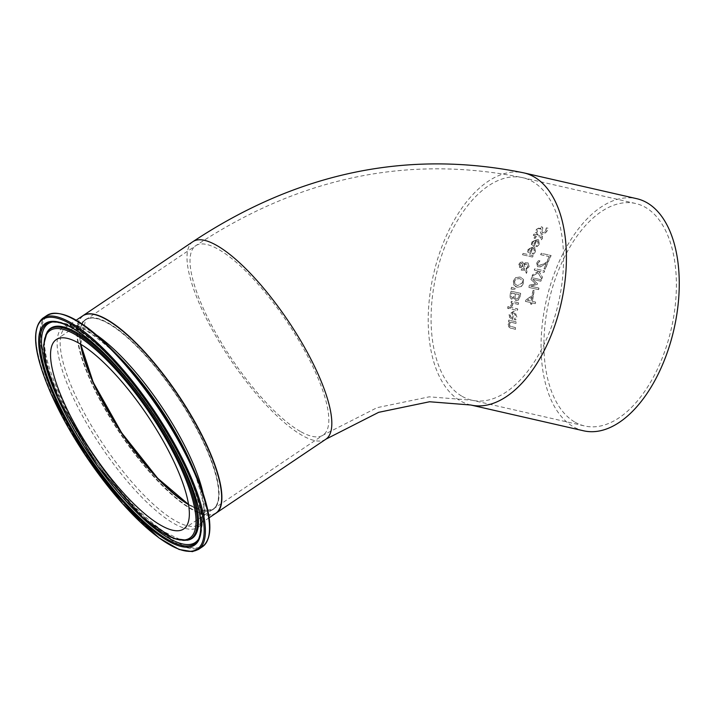 <?xml version="1.0" encoding="UTF-8"?>
<svg xmlns="http://www.w3.org/2000/svg" width="715" height="715" viewBox="0 0 715 715"><rect width="100%" height="100%" fill="white"/><g stroke="black" fill="none" stroke-linecap="round" stroke-linejoin="round"><path stroke-width="0.54" stroke-dasharray="3.58 2.68" d="M532.175 294.812L533.354 295.081A118.761 65.271 102.9 0 1 534.454 290.674L533.274 290.406A118.761 65.271 -77.1 0 0 532.175 294.812L533.202 294.991A119.065 65.431 102.9 0 1 534.311 290.585L534.454 290.674M534.311 290.585L533.274 290.406M533.131 290.317A119.065 65.431 -77.1 0 0 532.032 294.723M547.949 228.174L546.492 227.897A118.761 65.271 -77.1 0 0 546.43 227.987L545.679 231.231L542.658 233.027L541.782 231.401L542.873 227.862L541.55 226.843L536.59 229.435L535.365 232.473L536.902 232.831A118.761 65.271 102.9 0 1 536.965 232.732L537.653 229.774L540.915 228.291L540.343 228.04L541.014 229.64L540.227 231.749L541.443 234.243L544.052 233.832L546.573 231.49L547.949 228.174L546.492 227.897M542.497 229.551L542.712 227.772L541.389 226.753L536.429 229.345L535.204 232.384L536.742 232.732A119.065 65.431 102.9 0 1 536.804 232.643L537.492 229.685L540.343 228.04L541.175 229.738L540.379 231.839L541.604 234.341L544.213 233.921L546.734 231.589L548.119 228.264M546.269 227.897L545.518 231.142L542.658 233.027L541.943 231.49L542.658 229.64M542.229 227.093L541.389 226.753L542.229 227.093M540.942 234.091L541.604 234.341L540.942 234.091M538.288 245.531L539.262 244.128L538.797 239.891L537.609 239.445L531.781 242.063L531.692 244.941L534.132 246.049A118.761 65.271 102.9 0 1 536.965 240.758L537.832 241.071L538.198 243.869L535.973 246.228A118.761 65.271 -77.1 0 0 535.937 246.3L537.269 246.604L539.11 244.038L538.645 239.802L537.457 239.355L531.629 241.974L531.415 244.467M532.621 243.797L532.827 242.224L534.23 240.83L536.036 240.544A118.761 65.271 -77.1 0 0 533.855 244.566L532.621 243.797M535.875 240.455A119.065 65.431 -77.1 0 0 533.703 244.485L532.469 243.708L532.675 242.135L534.078 240.741L536.036 240.544M531.263 244.378L533.98 245.96A119.065 65.431 102.9 0 1 536.813 240.669L536.965 240.758M536.813 240.669L537.671 240.982L538.046 243.779L537.045 245.361M536.894 245.281L535.973 246.228M535.785 246.21L537.269 246.604M537.117 246.523L538.136 245.442M542.399 238.488L542.185 236.093L537.296 234.851A118.761 65.271 102.9 0 1 537.805 234.019L536.795 233.787A118.761 65.271 -77.1 0 0 536.277 234.618L534.185 234.145A118.761 65.271 -77.1 0 0 533.435 235.396L535.526 235.87A118.761 65.271 -77.1 0 0 534.168 238.193L535.178 238.426A118.761 65.271 102.9 0 1 536.536 236.102L541.309 237.398L540.326 239.516A118.761 65.271 -77.1 0 0 540.281 239.588L541.38 239.838L542.399 238.488L542.444 236.343L537.296 234.851M537.135 234.761A119.065 65.431 102.9 0 1 537.644 233.921L537.805 234.019M537.644 233.921L536.795 233.787M536.634 233.698A119.065 65.431 -77.1 0 0 536.125 234.529L536.277 234.618M536.125 234.529L534.185 234.145M534.034 234.055A119.065 65.431 -77.1 0 0 533.274 235.306L533.435 235.396M533.274 235.306L535.526 235.87M535.365 235.78A119.065 65.431 -77.1 0 0 534.016 238.104L534.168 238.193M534.016 238.104L535.026 238.336A119.065 65.431 102.9 0 1 536.384 236.013L541.157 237.309L540.165 239.427A119.065 65.431 -77.1 0 0 540.129 239.498L541.38 239.838M541.228 239.757L542.247 238.399M534.57 253.03L535.481 251.591L534.838 247.256L533.649 246.809L527.983 249.526L527.724 251.984L530.476 253.584A118.761 65.271 102.9 0 1 533.068 248.159L533.935 248.48L534.418 251.331L532.309 253.762A118.761 65.271 -77.1 0 0 532.273 253.834L533.605 254.138L535.329 251.51L534.686 247.167L533.497 246.729L527.84 249.437L527.724 251.984M528.885 251.287L529.029 249.678L530.36 248.248L532.13 247.944A118.761 65.271 -77.1 0 0 530.137 252.073L528.885 251.287M531.978 247.855A119.065 65.431 -77.1 0 0 529.994 251.993L528.743 251.206L528.877 249.589L530.208 248.159L532.13 247.944M527.572 251.903L530.324 253.503A119.065 65.431 102.9 0 1 532.916 248.069L533.068 248.159M532.916 248.069L533.783 248.391L534.266 251.251L533.336 252.869M533.184 252.788L532.309 253.762M532.121 253.754L533.605 254.138M533.462 254.057L534.427 252.949M526.982 271.387L526.133 269.555L528.957 266.579L528.144 262.807L525.364 262.762L523.791 263.889L522.2 261.931L520.359 262.325L518.831 264.309L519.823 267.544L521.298 267.419L523.014 265.971L524.417 269.108L521.566 268.608A119.065 65.431 -77.1 0 0 521.047 270.064L524.855 270.091L526.329 273.3A119.065 65.431 102.9 0 1 526.982 271.387L526.276 269.635L529.1 266.659L528.296 262.888L525.516 262.843L523.934 263.969L522.343 262.012L520.502 262.405L518.983 264.389L519.966 267.625L521.441 267.499L523.157 266.06L524.569 269.189L521.709 268.688A118.761 65.271 -77.1 0 0 521.199 270.145L524.998 270.172L526.472 273.38A118.761 65.271 102.9 0 1 527.134 271.477M522.96 262.244L522.2 261.931L522.96 262.244M519.519 267.455L519.966 267.625L519.519 267.455M523.979 264.693L524.953 264.085L527.241 264.273L526.642 264.041L527.885 266.82L525.936 268.867L524.131 264.773L526.642 264.041L527.742 266.74L525.784 268.777L524.131 264.773M521.61 266.096L520.082 265.98L520.618 266.212L519.823 264.523L521.727 263.424L522.951 265.256L521.753 266.177L520.475 266.123L519.671 264.443L521.575 263.343L522.495 263.915L521.575 263.343L522.808 265.176L521.753 266.177M522.638 254.799L532.773 257.114A118.761 65.271 102.9 0 1 533.363 255.773L523.237 253.45A118.761 65.271 -77.1 0 0 522.638 254.799L532.621 257.025A119.065 65.431 102.9 0 1 533.22 255.684L533.363 255.773M533.22 255.684L523.237 253.45M523.085 253.369A119.065 65.431 -77.1 0 0 522.495 254.71M518.366 299.951L519.868 296.707A119.065 65.431 102.9 0 1 520.627 293.329L510.93 291.112A119.065 65.431 -77.1 0 0 510.224 294.231L509.965 297.44L511.511 299.093L513.96 297.905L515.935 300.693L518.518 300.041L520.011 296.796A118.761 65.271 102.9 0 1 520.77 293.409L511.073 291.193A118.761 65.271 -77.1 0 0 510.376 294.321L510.108 297.529L511.654 299.174L514.067 297.976L516.078 300.774L518.518 300.041M511.055 298.95L511.654 299.174L511.055 298.95M515.006 297.735L515.193 295.599A119.065 65.431 102.9 0 1 515.587 293.82L519.313 294.723A118.761 65.271 -77.1 0 0 519.027 296.001L518.053 298.593L516.462 299.129L515.006 297.735L515.336 295.688A118.761 65.271 102.9 0 1 515.73 293.901M515.587 293.82L519.162 294.643A119.065 65.431 -77.1 0 0 518.884 295.912L517.901 298.512L516.462 299.129L515.149 297.824M511.672 292.927L514.505 293.57A119.065 65.431 -77.1 0 0 514.112 295.358L513.406 297.1L512.02 297.476L511.127 296.636L511.332 294.428A119.065 65.431 102.9 0 1 511.672 292.927L514.657 293.659A118.761 65.271 -77.1 0 0 514.264 295.438L513.558 297.181L512.172 297.565L511.279 296.725L511.484 294.509A118.761 65.271 102.9 0 1 511.815 293.007M511.127 296.636L512.172 297.565L511.127 296.636M513.504 280.968L513.799 284.972L515.452 286.572L517.177 287.216L521.271 286.688L523.612 283.274L523.371 279.306L520.055 277.107L515.899 277.608L513.361 280.888L513.799 284.972M514.916 283.998L514.621 281.236L516.364 278.93L519.573 278.671L521.092 279.234L522.54 280.995L522.495 283.033L517.597 285.616L514.773 283.918L514.469 281.147L516.212 278.85L519.43 278.591L520.949 279.154L522.343 282.952L517.446 285.535L514.773 283.918M513.647 284.892L517.025 287.135L521.119 286.599L523.46 283.194L523.228 279.216L521.637 277.67L519.912 277.018L515.899 277.608M515.747 277.518L513.361 280.888M517.356 310.426A119.065 65.431 102.9 0 1 517.597 308.88L510.322 307.218A119.065 65.431 -77.1 0 0 510.081 308.764L517.508 310.516A118.761 65.271 102.9 0 1 517.749 308.969L510.474 307.298A118.761 65.271 -77.1 0 0 510.233 308.844L517.508 310.516M511.556 287.35A118.761 65.271 -77.1 0 0 511.118 289.083L514.979 289.611A118.761 65.271 102.9 0 1 515.238 288.547L511.404 287.26A119.065 65.431 -77.1 0 0 510.975 289.003L511.118 289.083M510.975 289.003L514.827 289.521A119.065 65.431 102.9 0 1 515.095 288.467L511.404 287.26M516.838 316.87L514.925 311.803L513.674 311.329L509.232 314.743L509.732 317.639L512.789 319.408A118.761 65.271 102.9 0 1 513.549 312.929L514.451 313.277L515.765 316.602L514.541 319.542A118.761 65.271 -77.1 0 0 514.532 319.632L515.873 319.936L516.838 316.87L514.773 311.713L513.522 311.248L509.08 314.654L509.732 317.639M509.58 317.549L512.789 319.408M512.628 319.319A119.065 65.431 102.9 0 1 513.388 312.839L513.549 312.929M513.388 312.839L514.291 313.188L515.613 316.513L514.389 319.444A119.065 65.431 -77.1 0 0 514.371 319.542L515.712 319.846L516.677 316.781M510.903 313.063L512.458 312.634A119.065 65.431 -77.1 0 0 511.86 317.558L510.456 316.691L510.099 314.788L510.903 313.063L512.61 312.714A118.761 65.271 -77.1 0 0 512.012 317.648L510.608 316.781L510.251 314.877L511.055 313.143M510.456 316.691L512.012 317.648L510.456 316.691M510.707 306.083L511.976 306.377A118.761 65.271 102.9 0 1 511.994 306.297L513.343 303.267L518.5 304.447A118.761 65.271 102.9 0 1 518.777 302.928L511.502 301.265A118.761 65.271 -77.1 0 0 511.225 302.785L512.315 303.035L510.555 306.002L511.824 306.288A119.065 65.431 102.9 0 1 511.842 306.208L511.994 306.297M511.842 306.208L513.191 303.187L518.357 304.367A119.065 65.431 102.9 0 1 518.634 302.838L518.777 302.928M518.634 302.838L511.502 301.265M511.35 301.176A119.065 65.431 -77.1 0 0 511.073 302.695L511.225 302.785M511.073 302.695L512.315 303.035M512.163 302.945L510.555 306.002M515.417 329.249A119.065 65.431 102.9 0 1 515.515 327.622L509.759 325.986L509.321 324.36L510.403 322.09L515.837 323.332A119.065 65.431 102.9 0 1 515.98 321.732L508.705 320.07A119.065 65.431 -77.1 0 0 508.562 321.67L509.375 321.857L508.133 324.521L509.652 327.774L515.587 329.338A118.761 65.271 102.9 0 1 515.685 327.711L509.929 326.085L509.482 324.458L510.564 322.179L515.998 323.421A118.761 65.271 102.9 0 1 516.141 321.822L508.866 320.159A118.761 65.271 -77.1 0 0 508.723 321.759L509.536 321.947L508.294 324.61L508.892 327.032L510.519 328.167L515.587 329.338M510.26 326.335L509.759 325.986L510.26 326.335M507.739 308.388L509.009 308.683A118.761 65.271 102.9 0 1 509.277 306.923L508.007 306.637A118.761 65.271 -77.1 0 0 507.739 308.388L508.857 308.594A119.065 65.431 102.9 0 1 509.125 306.842L509.277 306.923M509.125 306.842L508.007 306.637M507.856 306.547A119.065 65.431 -77.1 0 0 507.587 308.299M545.143 269.055A119.065 65.431 102.9 0 1 547.851 262.387L546.475 262.074L543.051 264.13L538.735 265.48L537.725 264.666L537.868 263.254L539.78 260.877A119.065 65.431 102.9 0 1 539.816 260.796L538.431 260.483L536.706 263.102L537.34 266.668L540.245 266.82L546.153 263.478A119.065 65.431 -77.1 0 0 544.026 268.795L545.295 269.135A118.761 65.271 102.9 0 1 547.994 262.477L546.618 262.155L543.203 264.219L538.878 265.569L537.877 264.756L538.02 263.334L539.932 260.966A118.761 65.271 102.9 0 1 539.959 260.886L538.583 260.564L536.849 263.183L537.492 266.749L540.388 266.909L546.305 263.558A118.761 65.271 -77.1 0 0 544.169 268.876L545.295 269.135M538.878 265.569L537.725 264.666L538.878 265.569M547.198 261.395L548.342 261.663A118.761 65.271 102.9 0 1 551.122 255.541L541.425 253.316A118.761 65.271 -77.1 0 0 540.772 254.71L549.317 256.667A118.761 65.271 -77.1 0 0 547.198 261.395L548.199 261.574A119.065 65.431 102.9 0 1 550.97 255.452L541.425 253.316M541.273 253.235A119.065 65.431 -77.1 0 0 540.62 254.629L540.772 254.71M540.62 254.629L549.317 256.667M549.165 256.587A119.065 65.431 -77.1 0 0 547.047 261.315M538.458 289.548A119.065 65.431 102.9 0 1 538.878 288.02L530.53 286.116L537.063 284.427A119.065 65.431 102.9 0 1 537.34 283.506L532.55 279.279L540.906 281.192A119.065 65.431 102.9 0 1 541.353 279.797L531.656 277.581A119.065 65.431 -77.1 0 0 531.004 279.628L535.544 283.685L529.35 285.214A119.065 65.431 -77.1 0 0 528.76 287.332L538.61 289.638A118.761 65.271 102.9 0 1 539.03 288.109L530.673 286.197L537.206 284.516A118.761 65.271 102.9 0 1 537.483 283.596L532.702 279.368L541.049 281.281A118.761 65.271 102.9 0 1 541.496 279.878L531.799 277.661A118.761 65.271 -77.1 0 0 531.156 279.708L535.696 283.775L529.493 285.294A118.761 65.271 -77.1 0 0 528.912 287.421L538.61 289.638M538.082 272.88L541.791 278.993A118.761 65.271 102.9 0 1 542.426 277.062L539.333 271.977L540.209 271.477L544.079 272.37A118.761 65.271 102.9 0 1 544.624 270.905L534.927 268.688A118.761 65.271 -77.1 0 0 534.382 270.145L538.842 271.164L532.782 274.694A118.761 65.271 -77.1 0 0 532.183 276.499L537.939 272.799L541.791 278.993M541.639 278.904A119.065 65.431 102.9 0 1 542.283 276.973L539.19 271.897L540.057 271.396L543.936 272.281A119.065 65.431 102.9 0 1 544.473 270.824L534.775 268.608A119.065 65.431 -77.1 0 0 534.239 270.064L534.382 270.145M534.239 270.064L538.842 271.164M538.69 271.083L532.782 274.694M532.639 274.605A119.065 65.431 -77.1 0 0 532.032 276.419L532.183 276.499M532.032 276.419L537.939 272.799M531.54 304.259A119.065 65.431 102.9 0 1 531.826 302.838L535.151 303.598A119.065 65.431 102.9 0 1 535.472 302.061L532.139 301.301A119.065 65.431 102.9 0 1 533.292 296.082L531.924 295.769L525.757 299.916A119.065 65.431 -77.1 0 0 525.462 301.381L530.78 302.597A119.065 65.431 -77.1 0 0 530.494 304.018L531.692 304.349A118.761 65.271 102.9 0 1 531.969 302.919L535.303 303.678A118.761 65.271 102.9 0 1 535.615 302.15L532.282 301.381A118.761 65.271 102.9 0 1 533.435 296.171L532.067 295.858L525.909 299.996A118.761 65.271 -77.1 0 0 525.605 301.462L530.932 302.686A118.761 65.271 -77.1 0 0 530.646 304.107L531.692 304.349M531.96 297.082A119.065 65.431 -77.1 0 0 531.093 301.06L527.304 300.193L532.103 297.163A118.761 65.271 -77.1 0 0 531.245 301.149L527.456 300.282L532.103 297.163M583.628 430.805A119.065 65.431 102.9 0 1 573.519 426.846A119.065 65.431 102.9 0 1 548.771 290.656A119.065 65.431 102.9 0 1 636.699 198.672M82.877 315.726A119.065 34.731 -123.9 0 0 120.656 433.808A119.065 34.731 -123.9 0 0 215.841 513.263M94.898 314.645A118.761 34.642 -123.9 0 0 91.046 381.077A118.761 34.642 -123.9 0 0 192.022 509.125A118.761 34.642 -123.9 0 0 221.364 502.538M575.039 422.19A114.123 62.714 -77.1 0 0 584.727 425.988A114.123 62.714 -77.1 0 0 671.305 328.721A114.123 62.714 -77.1 0 0 635.599 203.489A114.123 62.714 -77.1 0 0 551.319 291.657A114.123 62.714 -77.1 0 0 575.039 422.19M80.858 344.344A114.123 33.292 56.1 0 1 85.746 319.748A114.123 33.292 56.1 0 1 108.591 323.412A114.123 33.292 56.1 0 1 192.88 421.385A114.123 33.292 56.1 0 1 213.195 509.089A114.123 33.292 56.1 0 1 188.572 504.37M80.688 344.237A114.418 33.382 56.1 0 1 127.967 337.65A114.418 33.382 56.1 0 1 211.506 460.478A114.418 33.382 56.1 0 1 190.467 505.657A114.418 33.382 56.1 0 1 188.599 504.558M470.774 405.003A119.065 65.431 102.9 0 1 460.675 401.044A119.065 65.431 102.9 0 1 435.927 264.854A119.065 65.431 102.9 0 1 523.854 172.878M462.194 396.387A114.123 62.714 -77.1 0 0 471.873 400.194A114.123 62.714 -77.1 0 0 558.451 302.919A114.123 62.714 -77.1 0 0 522.754 177.686A114.123 62.714 -77.1 0 0 441.173 256.899A114.123 62.714 -77.1 0 0 462.194 396.387M300.309 431.413A114.123 33.292 56.1 0 1 216.01 333.44A114.123 33.292 56.1 0 1 195.696 245.737A114.123 33.292 56.1 0 1 218.531 249.41A114.123 33.292 56.1 0 1 302.829 347.383A114.123 33.292 56.1 0 1 323.144 435.086A114.123 33.292 56.1 0 1 300.309 431.413M192.943 241.643A119.065 34.731 -123.9 0 0 200.852 306.985A119.065 34.731 -123.9 0 0 302.079 435.355A119.065 34.731 -123.9 0 0 325.906 439.18M42.837 318.202A139.362 40.657 -123.9 0 0 52.097 394.689A139.362 40.657 -123.9 0 0 170.59 544.946A139.362 40.657 -123.9 0 0 198.475 549.424M202.559 546.671A139.362 40.657 56.1 0 1 174.674 542.193A139.362 40.657 56.1 0 1 56.19 391.936A139.362 40.657 56.1 0 1 46.922 315.449M75.692 319.954A138.773 40.487 -123.9 0 0 57.137 391.659A138.773 40.487 -123.9 0 0 175.13 541.282A138.773 40.487 -123.9 0 0 208.128 538.699M209.164 517.767L199.074 524.551C207.734 522.316 205.348 502.582 191.915 465.34A120.826 35.249 56.1 0 1 173.879 523.478A120.826 35.249 56.1 0 1 71.16 393.205A120.826 35.249 56.1 0 1 87.31 330.777A120.826 35.249 56.1 0 1 118.279 355.927C88.83 329.472 71.437 319.828 66.111 327.014A119.065 34.731 -123.9 0 0 74.02 392.356A119.065 34.731 -123.9 0 0 175.247 520.726A119.065 34.731 -123.9 0 0 199.074 524.551A119.065 34.731 -123.9 0 0 203.176 493.645M188.626 504.701A114.123 33.292 -123.9 0 0 190.127 505.585A114.123 33.292 -123.9 0 0 212.963 509.25A114.123 33.292 -123.9 0 0 192.648 421.546A114.123 33.292 -123.9 0 0 108.349 323.573A114.123 33.292 -123.9 0 0 85.514 319.909A114.123 33.292 -123.9 0 0 80.563 344.165M215.724 513.343A119.065 34.731 56.1 0 1 191.897 509.518A119.065 34.731 56.1 0 1 90.662 381.149A119.065 34.731 56.1 0 1 82.752 315.807M96.284 334.843A119.065 34.731 -123.9 0 0 89.938 330.839A119.065 34.731 -123.9 0 0 66.111 327.014L76.192 320.222M47.11 332.055A126.26 36.831 -123.9 0 0 75.951 432.092A126.26 36.831 -123.9 0 0 165.809 534.561A126.26 36.831 -123.9 0 0 187.25 540.254M166.845 534.284A126.671 36.957 -123.9 0 0 188.358 539.995L179.957 539.476L163.967 531.737C131.363 508.517 100.332 470.899 70.857 418.901C47.163 370.674 39.468 341.413 47.771 331.125A126.671 36.957 -123.9 0 0 76.702 431.485A126.671 36.957 -123.9 0 0 166.845 534.284M198.806 538.752A131.819 38.449 -123.9 0 0 199.208 538.064L202.175 525.248C202.381 510.984 197.277 492.206 186.865 468.933C164.209 420.929 135.332 380.183 100.243 346.712C87.507 335.112 76.21 327.47 66.343 323.77L52.061 321.982A132.552 38.673 56.1 0 1 72.993 328.23A132.552 38.673 56.1 0 1 166.059 433.665A132.552 38.673 56.1 0 1 198.448 539.459L199.208 538.064A131.819 38.449 -123.9 0 0 186.526 470.13A131.819 38.449 -123.9 0 0 74.449 328.006A131.819 38.449 -123.9 0 0 53.643 321.795A131.819 38.449 -123.9 0 0 52.847 321.911M62.303 407.675A131.819 38.449 -123.9 0 0 122.917 497.72M213.195 509.089L323.144 435.086L377.011 407.684L429.286 396.825L471.873 400.194L584.727 425.988M85.746 319.748L195.696 245.737C299.549 177.052 408.569 154.369 522.754 177.686L635.599 203.489M183.675 528.966L212.963 509.25L203.194 510.689L188.59 504.504M56.226 339.616L85.514 319.909L80.732 344.264"/><path stroke-width="1.07" d="M636.699 198.672A119.065 65.431 102.9 0 1 673.95 329.329A119.065 65.431 102.9 0 1 583.628 430.805L470.774 405.003A119.065 65.431 102.9 0 0 555.886 322.367A119.065 65.431 102.9 0 0 523.854 172.878L636.699 198.672M215.841 513.263A119.065 34.731 -123.9 0 0 215.957 513.191A119.065 34.731 -123.9 0 0 194.757 421.689A119.065 34.731 -123.9 0 0 106.821 319.471A119.065 34.731 -123.9 0 0 82.994 315.646A119.065 34.731 -123.9 0 0 82.877 315.726M221.364 502.538A118.761 34.642 -123.9 0 0 178.214 395.073A118.761 34.642 -123.9 0 0 94.898 314.645M188.572 504.37A114.123 33.292 56.1 0 1 80.858 344.344M188.599 504.558A114.418 33.382 56.1 0 1 93.182 382.302A114.418 33.382 56.1 0 1 80.688 344.237M79.061 343.28A114.123 33.292 56.1 0 1 163.36 441.262A114.123 33.292 56.1 0 1 183.675 528.966A114.123 33.292 56.1 0 1 160.839 525.293A114.123 33.292 56.1 0 1 76.541 427.32A114.123 33.292 56.1 0 1 56.226 339.616A114.123 33.292 56.1 0 1 79.061 343.28M215.957 513.191L325.906 439.18A119.065 34.731 -123.9 0 0 304.706 347.678A119.065 34.731 -123.9 0 0 216.761 245.468A119.065 34.731 -123.9 0 0 192.943 241.643L82.994 315.646M198.475 549.424A139.362 40.657 -123.9 0 0 173.665 442.326A139.362 40.657 -123.9 0 0 70.731 322.68A139.362 40.657 -123.9 0 0 42.837 318.202C30.79 328.703 33.748 354.408 51.721 395.306L85.88 456.081L122.712 503.861L159.052 537.939L179.125 549.477L192.344 551.631L198.475 549.424L202.559 546.671C214.151 536.822 211.908 512.762 195.847 474.501A138.773 40.487 -123.9 0 0 111.263 348.84A138.773 40.487 -123.9 0 0 75.692 319.954M51.829 395.422A138.469 40.398 56.1 0 1 70.338 323.868A138.469 40.398 56.1 0 1 188.072 473.16A138.469 40.398 56.1 0 1 169.562 544.714A138.469 40.398 56.1 0 1 51.829 395.422M42.837 318.202L46.922 315.449A139.362 40.657 56.1 0 1 74.816 319.927A139.362 40.657 56.1 0 1 177.758 439.573A139.362 40.657 56.1 0 1 202.559 546.671M167.828 540.844A133.625 38.976 -123.9 0 0 185.685 471.802A133.625 38.976 -123.9 0 0 72.081 327.729A133.625 38.976 -123.9 0 0 54.215 396.78A133.625 38.976 -123.9 0 0 167.828 540.844M208.128 538.699A138.773 40.487 -123.9 0 0 195.847 474.501L191.915 465.34A120.826 35.249 56.1 0 0 118.279 355.927L111.263 348.84C81.859 319.56 60.417 308.424 46.922 315.449M80.563 344.165A114.123 33.292 -123.9 0 0 93.093 382.543A114.123 33.292 -123.9 0 0 188.626 504.701M82.752 315.807A119.065 34.731 56.1 0 1 106.58 319.632A119.065 34.731 56.1 0 1 194.525 421.85A119.065 34.731 56.1 0 1 215.724 513.343C232.178 504.048 214.25 448.082 178.678 395.735C159.356 367.206 139.997 345.023 120.612 329.168C103.335 315.467 90.716 311.016 82.752 315.807L76.192 320.222M203.176 493.645A119.065 34.731 -123.9 0 0 96.284 334.843M164.79 534.087A125.143 36.51 56.1 0 1 58.389 399.158A125.143 36.51 56.1 0 1 75.111 334.495A125.143 36.51 56.1 0 1 181.512 469.424A125.143 36.51 56.1 0 1 164.79 534.087M182.683 469.317A126.26 36.831 -123.9 0 0 75.334 333.181A126.26 36.831 -123.9 0 0 47.11 332.055L43.561 345.22L46.243 365.58L58.076 398.63L97.428 465.912L142.374 517.392L173.656 538.565L187.25 540.254A126.26 36.831 -123.9 0 0 182.683 469.317M187.25 540.254L188.358 539.995A126.671 36.957 -123.9 0 0 183.782 468.834A126.671 36.957 -123.9 0 0 76.085 332.252A126.671 36.957 -123.9 0 0 47.771 331.125L47.11 332.055M55.27 396.718A132.552 38.673 56.1 0 1 52.061 321.982C64.01 320.999 81.304 331.429 103.952 353.29C128.056 377.404 149.944 406.486 169.625 440.52C196.116 488.854 205.723 521.834 198.448 539.459A132.552 38.673 56.1 0 1 167.971 539.637A132.552 38.673 56.1 0 1 55.27 396.718M52.847 321.911A131.819 38.449 -123.9 0 0 62.303 407.675M122.917 497.72A131.819 38.449 -123.9 0 0 168.91 538.243A131.819 38.449 -123.9 0 0 198.806 538.752M192.943 241.643C297.923 172.19 408.22 149.274 523.854 172.878M325.906 439.18L378.664 412.332L429.572 401.759L470.774 405.003M188.59 504.504L157.684 478.255L121.639 432.816L93.218 382.337L80.732 344.264M209.164 517.767L215.724 513.343"/></g></svg>
